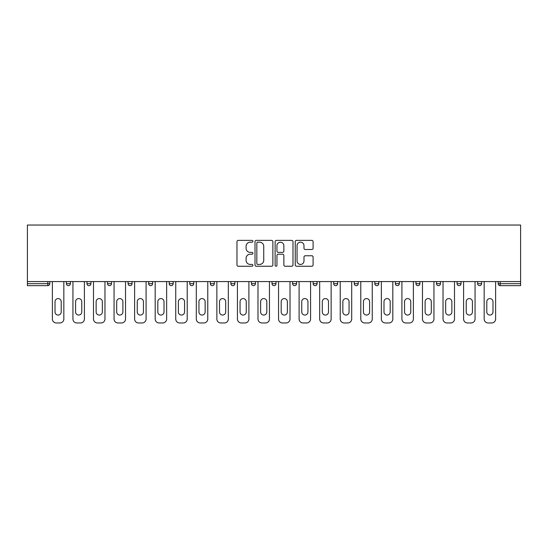 <?xml version="1.0" encoding="UTF-8"?>
<svg xmlns="http://www.w3.org/2000/svg" width="548" height="548" viewBox="0 0 548 548"><rect width="100%" height="100%" fill="white"/><g stroke="black" fill="none" stroke-linecap="round" stroke-linejoin="round"><path stroke-width="0.82" d="M252.916 241.278A0.904 0.904 0 0 0 252.005 240.373L238.264 240.373A1.295 1.295 0 0 0 236.969 241.661L236.969 264.951A1.295 1.295 0 0 0 238.264 266.246L252.005 266.246A0.904 0.904 0 0 0 252.916 265.342A0.904 0.904 0 0 0 252.005 264.431L250.231 264.431A4.137 4.137 0 0 1 246.086 260.293L246.086 258.355A4.137 4.137 0 0 1 250.231 254.21L252.005 254.21A0.904 0.904 0 0 0 252.916 253.306A0.904 0.904 0 0 0 252.005 252.402L250.231 252.402A4.137 4.137 0 0 1 246.086 248.265L246.086 246.319A4.137 4.137 0 0 1 250.231 242.182L252.005 242.182A0.904 0.904 0 0 0 252.916 241.278M311.812 249.491A1.295 1.295 0 0 0 313.1 248.196L313.1 241.661A1.295 1.295 0 0 0 311.812 240.373L296.543 240.373A1.295 1.295 0 0 0 295.249 241.661L295.249 264.951A1.295 1.295 0 0 0 296.543 266.246L311.812 266.246A1.295 1.295 0 0 0 313.1 264.951L313.1 257.06A1.295 1.295 0 0 0 311.812 255.765L305.277 255.765A1.295 1.295 0 0 0 303.982 257.06L303.982 260.971A3.459 3.459 0 0 1 300.523 264.431A3.459 3.459 0 0 1 297.057 260.971L297.057 245.641A3.459 3.459 0 0 1 300.523 242.182A3.459 3.459 0 0 1 303.982 245.641L303.982 248.196A1.295 1.295 0 0 0 305.277 249.491L311.812 249.491M520.6 281.576L27.4 281.576L27.4 225.036L520.6 225.036L520.6 285.666L500.173 285.666A1.98 1.98 0 0 1 498.194 283.686L498.194 281.576L498.194 283.686L520.6 283.686M272.87 241.661A1.295 1.295 0 0 0 271.575 240.373L256.306 240.373A1.295 1.295 0 0 0 255.012 241.661L255.012 264.951A1.295 1.295 0 0 0 256.306 266.246L271.575 266.246A1.295 1.295 0 0 0 272.87 264.951L272.87 241.661M276.425 240.373L291.694 240.373A1.295 1.295 0 0 1 292.988 241.661L292.988 264.951A1.295 1.295 0 0 1 291.694 266.246L285.159 266.246A1.295 1.295 0 0 1 283.864 264.951L283.864 255.505A1.295 1.295 0 0 0 282.569 254.21L278.24 254.21A1.295 1.295 0 0 0 276.946 255.505L276.946 265.342A0.904 0.904 0 0 1 276.034 266.246A0.904 0.904 0 0 1 275.13 265.342L275.13 241.661A1.295 1.295 0 0 1 276.425 240.373M47.827 285.666A1.98 1.98 0 0 0 49.806 283.686L47.827 283.686L47.827 285.666A1.98 1.98 0 0 0 49.806 283.686L49.806 281.576L49.806 283.686A1.98 1.98 0 0 1 47.827 285.666L27.4 285.666L27.4 283.686L47.827 283.686L47.827 281.576M27.4 281.576L27.4 283.686M66.411 281.576L66.411 283.686L66.411 281.576M68.39 285.666A1.98 1.98 0 0 1 66.411 283.686A1.98 1.98 0 0 0 68.39 285.666A1.98 1.98 0 0 0 70.37 283.686L70.37 281.576L70.37 283.686A1.98 1.98 0 0 1 68.39 285.666A1.98 1.98 0 0 1 66.411 283.686L70.37 283.686M86.974 281.576L86.974 283.686L86.974 281.576M90.927 281.576L90.927 283.686L90.927 281.576M107.538 283.686A1.98 1.98 0 0 0 109.511 285.666A1.98 1.98 0 0 0 111.491 283.686A1.98 1.98 0 0 1 109.511 285.666A1.98 1.98 0 0 0 111.491 283.686L111.491 281.576L111.491 283.686L107.538 283.686A1.98 1.98 0 0 0 109.511 285.666A1.98 1.98 0 0 1 107.538 283.686L107.538 281.576M128.095 281.576L128.095 283.686L128.095 281.576M132.047 281.576L132.047 283.686L132.047 281.576M148.659 281.576L148.659 283.686L148.659 281.576M152.611 281.576L152.611 283.686L152.611 281.576M173.175 281.576L173.175 283.686L169.216 283.686A1.98 1.98 0 0 0 171.195 285.666A1.98 1.98 0 0 1 169.216 283.686L169.216 281.576M189.779 281.576L189.779 283.686L189.779 281.576M193.732 281.576L193.732 283.686L193.732 281.576M214.295 281.576L214.295 283.686L210.343 283.686A1.98 1.98 0 0 0 212.316 285.666A1.98 1.98 0 0 1 210.343 283.686L210.343 281.576M230.9 281.576L230.9 283.686L230.9 281.576M234.852 281.576L234.852 283.686L234.852 281.576M251.464 281.576L251.464 283.686L251.464 281.576M255.416 281.576L255.416 283.686L255.416 281.576M272.02 281.576L272.02 283.686L272.02 281.576M275.98 281.576L275.98 283.686L275.98 281.576M292.584 281.576L292.584 283.686L292.584 281.576M296.536 281.576L296.536 283.686L296.536 281.576M313.148 281.576L313.148 283.686L313.148 281.576M317.1 281.576L317.1 283.686L317.1 281.576M337.657 281.576L337.657 283.686A1.98 1.98 0 0 1 335.684 285.666A1.98 1.98 0 0 1 333.705 283.686L333.705 281.576M358.221 281.576L358.221 283.686A1.98 1.98 0 0 1 356.241 285.666A1.98 1.98 0 0 1 354.268 283.686L354.268 281.576M378.784 281.576L378.784 283.686A1.98 1.98 0 0 1 376.805 285.666A1.98 1.98 0 0 1 374.825 283.686L374.825 281.576M399.341 281.576L399.341 283.686A1.98 1.98 0 0 1 397.369 285.666A1.98 1.98 0 0 1 395.389 283.686L395.389 281.576M417.925 285.666A1.98 1.98 0 0 0 419.905 283.686L419.905 281.576L419.905 283.686A1.98 1.98 0 0 1 417.925 285.666A1.98 1.98 0 0 1 415.953 283.686L415.953 281.576M440.462 281.576L440.462 283.686A1.98 1.98 0 0 1 438.489 285.666A1.98 1.98 0 0 1 436.509 283.686L436.509 281.576M457.073 281.576L457.073 283.686L457.073 281.576M461.026 281.576L461.026 283.686A1.98 1.98 0 0 1 459.046 285.666A1.98 1.98 0 0 1 457.073 283.686L461.026 283.686A1.98 1.98 0 0 1 459.046 285.666M479.61 285.666A1.98 1.98 0 0 0 481.589 283.686L481.589 281.576L481.589 283.686A1.98 1.98 0 0 1 479.61 285.666A1.98 1.98 0 0 1 477.63 283.686L477.63 281.576M88.954 285.666A1.98 1.98 0 0 1 86.974 283.686A1.98 1.98 0 0 0 88.954 285.666A1.98 1.98 0 0 0 90.927 283.686A1.98 1.98 0 0 1 88.954 285.666A1.98 1.98 0 0 1 86.974 283.686L90.927 283.686A1.98 1.98 0 0 1 88.954 285.666M130.075 285.666A1.98 1.98 0 0 1 128.095 283.686A1.98 1.98 0 0 0 130.075 285.666A1.98 1.98 0 0 0 132.047 283.686A1.98 1.98 0 0 1 130.075 285.666A1.98 1.98 0 0 1 128.095 283.686L132.047 283.686A1.98 1.98 0 0 1 130.075 285.666M150.632 285.666A1.98 1.98 0 0 1 148.659 283.686A1.98 1.98 0 0 0 150.632 285.666A1.98 1.98 0 0 0 152.611 283.686A1.98 1.98 0 0 1 150.632 285.666A1.98 1.98 0 0 1 148.659 283.686L152.611 283.686A1.98 1.98 0 0 1 150.632 285.666M171.195 285.666A1.98 1.98 0 0 0 173.175 283.686A1.98 1.98 0 0 1 171.195 285.666A1.98 1.98 0 0 1 169.216 283.686M191.759 285.666A1.98 1.98 0 0 1 189.779 283.686L193.732 283.686A1.98 1.98 0 0 1 191.759 285.666A1.98 1.98 0 0 0 193.732 283.686M212.316 285.666A1.98 1.98 0 0 0 214.295 283.686A1.98 1.98 0 0 1 212.316 285.666A1.98 1.98 0 0 1 210.343 283.686M232.879 285.666A1.98 1.98 0 0 1 230.9 283.686A1.98 1.98 0 0 0 232.879 285.666A1.98 1.98 0 0 0 234.852 283.686A1.98 1.98 0 0 1 232.879 285.666A1.98 1.98 0 0 1 230.9 283.686L234.852 283.686M253.436 285.666A1.98 1.98 0 0 1 251.464 283.686A1.98 1.98 0 0 0 253.436 285.666A1.98 1.98 0 0 0 255.416 283.686A1.98 1.98 0 0 1 253.436 285.666A1.98 1.98 0 0 1 251.464 283.686L255.416 283.686A1.98 1.98 0 0 1 253.436 285.666M274 285.666A1.98 1.98 0 0 1 272.02 283.686L275.98 283.686A1.98 1.98 0 0 1 274 285.666A1.98 1.98 0 0 0 275.98 283.686M294.564 285.666A1.98 1.98 0 0 1 292.584 283.686L296.536 283.686A1.98 1.98 0 0 1 294.564 285.666A1.98 1.98 0 0 0 296.536 283.686M315.121 285.666A1.98 1.98 0 0 1 313.148 283.686A1.98 1.98 0 0 0 315.121 285.666A1.98 1.98 0 0 0 317.1 283.686A1.98 1.98 0 0 1 315.121 285.666A1.98 1.98 0 0 1 313.148 283.686L317.1 283.686M257.731 242.182A0.904 0.904 0 0 0 256.827 243.086L256.827 263.526A0.904 0.904 0 0 0 257.731 264.431L259.608 264.431A4.137 4.137 0 0 0 263.746 260.293L263.746 246.319A4.137 4.137 0 0 0 259.608 242.182L257.731 242.182M283.864 245.71A3.459 3.459 0 0 0 280.405 242.243A3.459 3.459 0 0 0 276.946 245.71L276.946 251.107A1.295 1.295 0 0 0 278.24 252.402L282.569 252.402A1.295 1.295 0 0 0 283.864 251.107L283.864 245.71M63.842 281.576L63.842 319.011A3.952 3.952 0 0 1 59.89 322.964L56.328 322.964A3.952 3.952 0 0 1 52.375 319.011L52.375 281.576M55.012 301.681A3.096 3.096 0 0 1 58.109 298.578A3.096 3.096 0 0 1 61.205 301.681L61.205 311.956A3.096 3.096 0 0 1 58.109 315.059A3.096 3.096 0 0 1 55.012 311.956L55.012 301.681M84.406 281.576L84.406 319.011A3.952 3.952 0 0 1 80.453 322.964L76.891 322.964A3.952 3.952 0 0 1 72.939 319.011L72.939 281.576M75.576 301.681A3.096 3.096 0 0 1 78.672 298.578A3.096 3.096 0 0 1 81.768 301.681L81.768 311.956A3.096 3.096 0 0 1 78.672 315.059A3.096 3.096 0 0 1 75.576 311.956L75.576 301.681M104.963 281.576L104.963 319.011A3.952 3.952 0 0 1 101.01 322.964L97.455 322.964A3.952 3.952 0 0 1 93.496 319.011L93.496 281.576M96.133 301.681A3.096 3.096 0 0 1 99.229 298.578A3.096 3.096 0 0 1 102.332 301.681L102.332 311.956A3.096 3.096 0 0 1 99.229 315.059A3.096 3.096 0 0 1 96.133 311.956L96.133 301.681M125.526 281.576L125.526 319.011A3.952 3.952 0 0 1 121.574 322.964L118.012 322.964A3.952 3.952 0 0 1 114.059 319.011L114.059 281.576M116.697 301.681A3.096 3.096 0 0 1 119.793 298.578A3.096 3.096 0 0 1 122.889 301.681L122.889 311.956A3.096 3.096 0 0 1 119.793 315.059A3.096 3.096 0 0 1 116.697 311.956L116.697 301.681M146.09 281.576L146.09 319.011A3.952 3.952 0 0 1 142.131 322.964L138.576 322.964A3.952 3.952 0 0 1 134.623 319.011L134.623 281.576M137.253 301.681A3.096 3.096 0 0 1 140.357 298.578A3.096 3.096 0 0 1 143.453 301.681L143.453 311.956A3.096 3.096 0 0 1 140.357 315.059A3.096 3.096 0 0 1 137.253 311.956L137.253 301.681M166.647 281.576L166.647 319.011A3.952 3.952 0 0 1 162.694 322.964L159.132 322.964A3.952 3.952 0 0 1 155.18 319.011L155.18 281.576M157.817 301.681A3.096 3.096 0 0 1 160.913 298.578A3.096 3.096 0 0 1 164.01 301.681L164.01 311.956A3.096 3.096 0 0 1 160.913 315.059A3.096 3.096 0 0 1 157.817 311.956L157.817 301.681M187.211 281.576L187.211 319.011A3.952 3.952 0 0 1 183.258 322.964L179.696 322.964A3.952 3.952 0 0 1 175.744 319.011L175.744 281.576M178.381 301.681A3.096 3.096 0 0 1 181.477 298.578A3.096 3.096 0 0 1 184.573 301.681L184.573 311.956A3.096 3.096 0 0 1 181.477 315.059A3.096 3.096 0 0 1 178.381 311.956L178.381 301.681M207.767 281.576L207.767 319.011A3.952 3.952 0 0 1 203.815 322.964L200.26 322.964A3.952 3.952 0 0 1 196.3 319.011L196.3 281.576M198.938 301.681A3.096 3.096 0 0 1 202.034 298.578A3.096 3.096 0 0 1 205.137 301.681L205.137 311.956A3.096 3.096 0 0 1 202.034 315.059A3.096 3.096 0 0 1 198.938 311.956L198.938 301.681M228.331 281.576L228.331 319.011A3.952 3.952 0 0 1 224.379 322.964L220.817 322.964A3.952 3.952 0 0 1 216.864 319.011L216.864 281.576M219.501 301.681A3.096 3.096 0 0 1 222.598 298.578A3.096 3.096 0 0 1 225.694 301.681L225.694 311.956A3.096 3.096 0 0 1 222.598 315.059A3.096 3.096 0 0 1 219.501 311.956L219.501 301.681M248.895 281.576L248.895 319.011A3.952 3.952 0 0 1 244.935 322.964L241.38 322.964A3.952 3.952 0 0 1 237.428 319.011L237.428 281.576M240.058 301.681A3.096 3.096 0 0 1 243.161 298.578A3.096 3.096 0 0 1 246.258 301.681L246.258 311.956A3.096 3.096 0 0 1 243.161 315.059A3.096 3.096 0 0 1 240.058 311.956L240.058 301.681M269.452 281.576L269.452 319.011A3.952 3.952 0 0 1 265.499 322.964L261.937 322.964A3.952 3.952 0 0 1 257.985 319.011L257.985 281.576M260.622 301.681A3.096 3.096 0 0 1 263.718 298.578A3.096 3.096 0 0 1 266.814 301.681L266.814 311.956A3.096 3.096 0 0 1 263.718 315.059A3.096 3.096 0 0 1 260.622 311.956L260.622 301.681M290.015 281.576L290.015 319.011A3.952 3.952 0 0 1 286.063 322.964L282.501 322.964A3.952 3.952 0 0 1 278.548 319.011L278.548 281.576M281.186 301.681A3.096 3.096 0 0 1 284.282 298.578A3.096 3.096 0 0 1 287.378 301.681L287.378 311.956A3.096 3.096 0 0 1 284.282 315.059A3.096 3.096 0 0 1 281.186 311.956L281.186 301.681M310.572 281.576L310.572 319.011A3.952 3.952 0 0 1 306.62 322.964L303.065 322.964A3.952 3.952 0 0 1 299.105 319.011L299.105 281.576M301.743 301.681A3.096 3.096 0 0 1 304.839 298.578A3.096 3.096 0 0 1 307.942 301.681L307.942 311.956A3.096 3.096 0 0 1 304.839 315.059A3.096 3.096 0 0 1 301.743 311.956L301.743 301.681M331.136 281.576L331.136 319.011A3.952 3.952 0 0 1 327.183 322.964L323.621 322.964A3.952 3.952 0 0 1 319.669 319.011L319.669 281.576M322.306 301.681A3.096 3.096 0 0 1 325.402 298.578A3.096 3.096 0 0 1 328.499 301.681L328.499 311.956A3.096 3.096 0 0 1 325.402 315.059A3.096 3.096 0 0 1 322.306 311.956L322.306 301.681M351.7 281.576L351.7 319.011A3.952 3.952 0 0 1 347.74 322.964L344.185 322.964A3.952 3.952 0 0 1 340.233 319.011L340.233 281.576M342.863 301.681A3.096 3.096 0 0 1 345.966 298.578A3.096 3.096 0 0 1 349.062 301.681L349.062 311.956A3.096 3.096 0 0 1 345.966 315.059A3.096 3.096 0 0 1 342.863 311.956L342.863 301.681M372.256 281.576L372.256 319.011A3.952 3.952 0 0 1 368.304 322.964L364.742 322.964A3.952 3.952 0 0 1 360.79 319.011L360.79 281.576M363.427 301.681A3.096 3.096 0 0 1 366.523 298.578A3.096 3.096 0 0 1 369.619 301.681L369.619 311.956A3.096 3.096 0 0 1 366.523 315.059A3.096 3.096 0 0 1 363.427 311.956L363.427 301.681M392.82 281.576L392.82 319.011A3.952 3.952 0 0 1 388.868 322.964L385.306 322.964A3.952 3.952 0 0 1 381.353 319.011L381.353 281.576M383.99 301.681A3.096 3.096 0 0 1 387.087 298.578A3.096 3.096 0 0 1 390.183 301.681L390.183 311.956A3.096 3.096 0 0 1 387.087 315.059A3.096 3.096 0 0 1 383.99 311.956L383.99 301.681M413.377 281.576L413.377 319.011A3.952 3.952 0 0 1 409.425 322.964L405.869 322.964A3.952 3.952 0 0 1 401.91 319.011L401.91 281.576M404.547 301.681A3.096 3.096 0 0 1 407.644 298.578A3.096 3.096 0 0 1 410.747 301.681L410.747 311.956A3.096 3.096 0 0 1 407.644 315.059A3.096 3.096 0 0 1 404.547 311.956L404.547 301.681M433.941 281.576L433.941 319.011A3.952 3.952 0 0 1 429.988 322.964L426.426 322.964A3.952 3.952 0 0 1 422.474 319.011L422.474 281.576M425.111 301.681A3.096 3.096 0 0 1 428.207 298.578A3.096 3.096 0 0 1 431.303 301.681L431.303 311.956A3.096 3.096 0 0 1 428.207 315.059A3.096 3.096 0 0 1 425.111 311.956L425.111 301.681M454.504 281.576L454.504 319.011A3.952 3.952 0 0 1 450.545 322.964L446.99 322.964A3.952 3.952 0 0 1 443.037 319.011L443.037 281.576M445.668 301.681A3.096 3.096 0 0 1 448.771 298.578A3.096 3.096 0 0 1 451.867 301.681L451.867 311.956A3.096 3.096 0 0 1 448.771 315.059A3.096 3.096 0 0 1 445.668 311.956L445.668 301.681M475.061 281.576L475.061 319.011A3.952 3.952 0 0 1 471.109 322.964L467.547 322.964A3.952 3.952 0 0 1 463.594 319.011L463.594 281.576M466.232 301.681A3.096 3.096 0 0 1 469.328 298.578A3.096 3.096 0 0 1 472.424 301.681L472.424 311.956A3.096 3.096 0 0 1 469.328 315.059A3.096 3.096 0 0 1 466.232 311.956L466.232 301.681M495.625 281.576L495.625 319.011A3.952 3.952 0 0 1 491.672 322.964L488.11 322.964A3.952 3.952 0 0 1 484.158 319.011L484.158 281.576M486.795 301.681A3.096 3.096 0 0 1 489.891 298.578A3.096 3.096 0 0 1 492.988 301.681L492.988 311.956A3.096 3.096 0 0 1 489.891 315.059A3.096 3.096 0 0 1 486.795 311.956L486.795 301.681M500.173 281.576L500.173 285.666M335.684 285.666A1.98 1.98 0 0 0 337.657 283.686L333.705 283.686M356.241 285.666A1.98 1.98 0 0 0 358.221 283.686L354.268 283.686M376.805 285.666A1.98 1.98 0 0 0 378.784 283.686L374.825 283.686M397.369 285.666A1.98 1.98 0 0 0 399.341 283.686L395.389 283.686M419.905 283.686L415.953 283.686M438.489 285.666A1.98 1.98 0 0 0 440.462 283.686L436.509 283.686M481.589 283.686L477.63 283.686"/></g></svg>
